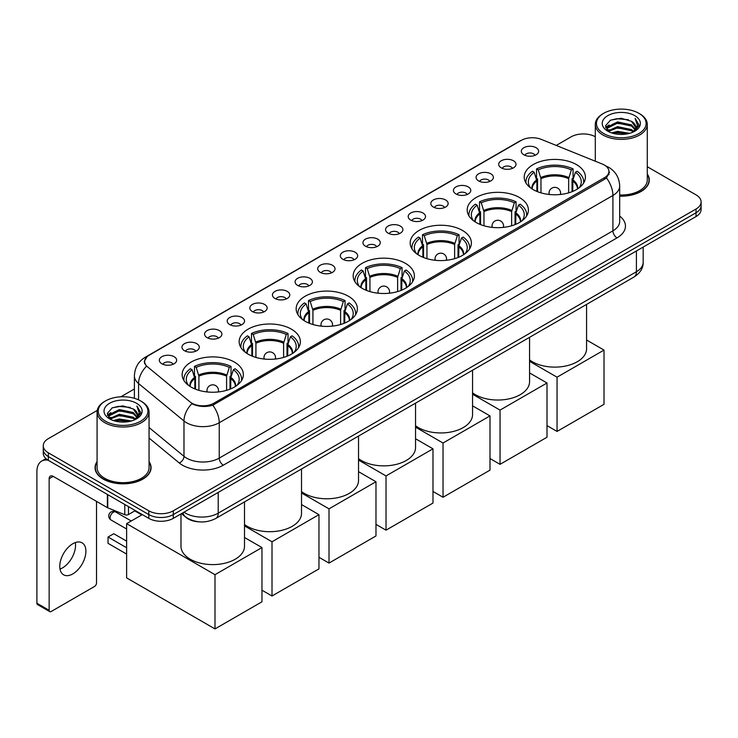 <?xml version="1.0" encoding="UTF-8"?>
<svg xmlns="http://www.w3.org/2000/svg" width="738" height="738" viewBox="0 0 738 738"><rect width="100%" height="100%" fill="white"/><g stroke="black" fill="none" stroke-linecap="round" stroke-linejoin="round"><path stroke-width="1.11" d="M348.41 296.252A30.609 17.675 0 0 0 315.052 292.423A30.609 17.675 0 0 0 296.159 308.752A30.609 17.675 0 0 0 305.126 321.242A30.609 17.675 0 0 0 338.484 325.071A30.609 17.675 0 0 0 357.376 308.752A30.609 17.675 0 0 0 348.41 296.252M519.441 197.507A30.609 17.675 0 0 0 486.084 193.679A30.609 17.675 0 0 0 467.191 210.007A30.609 17.675 0 0 0 476.158 222.498A30.609 17.675 0 0 0 509.515 226.335A30.609 17.675 0 0 0 528.408 210.007A30.609 17.675 0 0 0 519.441 197.507M462.431 230.422A30.609 17.675 0 0 0 429.073 226.594A30.609 17.675 0 0 0 410.18 242.922A30.609 17.675 0 0 0 419.147 255.413A30.609 17.675 0 0 0 452.505 259.241A30.609 17.675 0 0 0 471.397 242.922A30.609 17.675 0 0 0 462.431 230.422M405.42 263.337A30.609 17.675 0 0 0 372.063 259.508A30.609 17.675 0 0 0 353.17 275.837A30.609 17.675 0 0 0 362.137 288.327A30.609 17.675 0 0 0 395.494 292.156A30.609 17.675 0 0 0 414.387 275.837A30.609 17.675 0 0 0 405.42 263.337M291.399 329.166A30.609 17.675 0 0 0 258.042 325.338A30.609 17.675 0 0 0 239.149 341.657A30.609 17.675 0 0 0 248.116 354.157A30.609 17.675 0 0 0 281.473 357.985A30.609 17.675 0 0 0 300.366 341.657A30.609 17.675 0 0 0 291.399 329.166M234.389 362.081A30.609 17.675 0 0 0 201.031 358.253A30.609 17.675 0 0 0 182.138 374.572A30.609 17.675 0 0 0 191.105 387.072A30.609 17.675 0 0 0 224.463 390.9A30.609 17.675 0 0 0 243.356 374.572A30.609 17.675 0 0 0 234.389 362.081M576.452 164.592A30.609 17.675 0 0 0 543.094 160.764A30.609 17.675 0 0 0 524.201 177.092A30.609 17.675 0 0 0 533.159 189.583A30.609 17.675 0 0 0 566.526 193.421A30.609 17.675 0 0 0 585.418 177.092A30.609 17.675 0 0 0 576.452 164.592M501.231 167.849A8.662 5 180 0 1 499.506 166.428A8.662 5 180 0 1 502.375 160.22A8.662 5 180 0 1 513.482 160.773A8.662 5 180 0 1 515.198 166.428A8.662 5 180 0 1 501.231 167.849M512.421 168.365A5.194 2.998 0 0 0 511.028 166.908A5.194 2.998 0 0 0 505.908 166.142A5.194 2.998 0 0 0 502.283 168.365M478.602 180.911A8.662 5 180 0 1 476.886 179.491A8.662 5 180 0 1 479.755 173.282A8.662 5 180 0 1 490.853 173.836A8.662 5 180 0 1 492.578 179.491A8.662 5 180 0 1 478.602 180.911M489.801 181.428A5.194 2.998 0 0 0 488.408 179.971A5.194 2.998 0 0 0 483.289 179.205A5.194 2.998 0 0 0 479.663 181.428M455.983 193.974A8.662 5 180 0 1 454.257 192.553A8.662 5 180 0 1 457.126 186.336A8.662 5 180 0 1 468.233 186.898A8.662 5 180 0 1 469.949 192.553A8.662 5 180 0 1 455.983 193.974M467.172 194.491A5.194 2.998 0 0 0 465.779 193.024A5.194 2.998 0 0 0 460.66 192.267A5.194 2.998 0 0 0 457.034 194.491M433.354 207.037A8.662 5 180 0 1 431.638 205.616A8.662 5 180 0 1 434.507 199.398A8.662 5 180 0 1 445.604 199.961A8.662 5 180 0 1 447.329 205.616A8.662 5 180 0 1 433.354 207.037M444.553 207.553A5.194 2.998 0 0 0 443.16 206.087A5.194 2.998 0 0 0 438.04 205.33A5.194 2.998 0 0 0 434.414 207.553M410.734 220.099A8.662 5 180 0 1 409.009 218.679A8.662 5 180 0 1 411.878 212.461A8.662 5 180 0 1 422.985 213.024A8.662 5 180 0 1 424.701 218.679A8.662 5 180 0 1 410.734 220.099M421.924 220.616A5.194 2.998 0 0 0 420.531 219.149A5.194 2.998 0 0 0 415.411 218.393A5.194 2.998 0 0 0 411.786 220.616M388.105 233.162A8.662 5 180 0 1 386.389 231.741A8.662 5 180 0 1 389.258 225.524A8.662 5 180 0 1 400.356 226.086A8.662 5 180 0 1 402.081 231.741A8.662 5 180 0 1 388.105 233.162M399.304 233.678A5.194 2.998 0 0 0 397.911 232.212A5.194 2.998 0 0 0 392.791 231.455A5.194 2.998 0 0 0 389.166 233.678M365.485 246.215A8.662 5 180 0 1 363.76 244.804A8.662 5 180 0 1 366.629 238.586A8.662 5 180 0 1 377.736 239.149A8.662 5 180 0 1 379.452 244.804A8.662 5 180 0 1 365.485 246.215M376.675 246.741A5.194 2.998 0 0 0 375.282 245.274A5.194 2.998 0 0 0 370.162 244.518A5.194 2.998 0 0 0 366.537 246.741M342.856 259.278A8.662 5 180 0 1 341.141 257.866A8.662 5 180 0 1 344.009 251.649A8.662 5 180 0 1 355.107 252.211A8.662 5 180 0 1 356.832 257.866A8.662 5 180 0 1 342.856 259.278M354.055 259.804A5.194 2.998 0 0 0 352.663 258.337A5.194 2.998 0 0 0 347.543 257.58A5.194 2.998 0 0 0 343.917 259.804M320.237 272.34A8.662 5 180 0 1 318.512 270.929A8.662 5 180 0 1 321.381 264.711A8.662 5 180 0 1 332.487 265.274A8.662 5 180 0 1 334.203 270.929A8.662 5 180 0 1 320.237 272.34M331.427 272.866A5.194 2.998 0 0 0 330.034 271.399A5.194 2.998 0 0 0 324.914 270.643A5.194 2.998 0 0 0 321.288 272.866M297.608 285.403A8.662 5 180 0 1 295.892 283.992A8.662 5 180 0 1 298.761 277.774A8.662 5 180 0 1 309.859 278.327A8.662 5 180 0 1 311.584 283.992A8.662 5 180 0 1 297.608 285.403M308.807 285.92A5.194 2.998 0 0 0 307.414 284.462A5.194 2.998 0 0 0 302.294 283.706A5.194 2.998 0 0 0 298.669 285.92M274.988 298.466A8.662 5 180 0 1 273.263 297.054A8.662 5 180 0 1 276.132 290.837A8.662 5 180 0 1 287.239 291.39A8.662 5 180 0 1 288.955 297.054A8.662 5 180 0 1 274.988 298.466M286.178 298.982A5.194 2.998 0 0 0 284.785 297.525A5.194 2.998 0 0 0 279.665 296.768A5.194 2.998 0 0 0 276.04 298.982M252.359 311.528A8.662 5 180 0 1 250.643 310.117A8.662 5 180 0 1 253.512 303.899A8.662 5 180 0 1 264.61 304.453A8.662 5 180 0 1 266.335 310.117A8.662 5 180 0 1 252.359 311.528M263.558 312.045A5.194 2.998 0 0 0 262.165 310.587A5.194 2.998 0 0 0 257.045 309.822A5.194 2.998 0 0 0 253.42 312.045M229.739 324.591A8.662 5 180 0 1 228.014 323.179A8.662 5 180 0 1 230.883 316.962A8.662 5 180 0 1 241.99 317.515A8.662 5 180 0 1 243.706 323.179A8.662 5 180 0 1 229.739 324.591M240.929 325.107A5.194 2.998 0 0 0 239.536 323.65A5.194 2.998 0 0 0 234.416 322.884A5.194 2.998 0 0 0 230.791 325.107M207.11 337.653A8.662 5 180 0 1 205.395 336.242A8.662 5 180 0 1 208.264 330.024A8.662 5 180 0 1 219.361 330.578A8.662 5 180 0 1 221.086 336.242A8.662 5 180 0 1 207.11 337.653M218.31 338.17A5.194 2.998 0 0 0 216.917 336.712A5.194 2.998 0 0 0 211.797 335.947A5.194 2.998 0 0 0 208.171 338.17M184.491 350.716A8.662 5 180 0 1 182.766 349.305A8.662 5 180 0 1 185.635 343.087A8.662 5 180 0 1 196.742 343.64A8.662 5 180 0 1 198.457 349.305A8.662 5 180 0 1 184.491 350.716M195.681 351.233A5.194 2.998 0 0 0 194.288 349.775A5.194 2.998 0 0 0 189.168 349.009A5.194 2.998 0 0 0 185.542 351.233M161.862 363.779A8.662 5 180 0 1 160.146 362.358A8.662 5 180 0 1 163.015 356.15A8.662 5 180 0 1 174.113 356.703A8.662 5 180 0 1 175.838 362.358A8.662 5 180 0 1 161.862 363.779M173.061 364.295A5.194 2.998 0 0 0 171.668 362.838A5.194 2.998 0 0 0 166.548 362.072A5.194 2.998 0 0 0 162.923 364.295M523.851 154.786A8.662 5 180 0 1 522.135 153.375A8.662 5 180 0 1 525.004 147.157A8.662 5 180 0 1 536.102 147.711A8.662 5 180 0 1 537.827 153.375A8.662 5 180 0 1 523.851 154.786M535.05 155.303A5.194 2.998 0 0 0 533.657 153.845A5.194 2.998 0 0 0 528.537 153.08A5.194 2.998 0 0 0 524.912 155.303M602.263 164.03A15.59 9.004 180 0 1 604.348 165.044A15.59 9.004 180 0 1 608.915 171.41A15.59 9.004 180 0 1 604.348 177.775L213.937 403.179A15.59 9.004 180 0 1 190.136 401.97L147.416 366.749A15.59 9.004 180 0 1 144.593 361.583A15.59 9.004 180 0 1 149.159 355.218L521.286 140.377A15.59 9.004 180 0 1 541.249 139.371L602.263 164.03M199.251 521.849A17.325 10 180 0 1 186.271 517.606L181.465 513.639M97.075 461.628A28.007 16.171 0 0 0 95.054 467.661A28.007 16.171 0 0 0 103.265 479.1A28.007 16.171 0 0 0 133.79 482.606A28.007 16.171 0 0 0 151.078 467.661A28.007 16.171 0 0 0 149.058 461.628M609.523 172.065L606.47 177.932L604.957 179.039L212.793 405.217C206.271 407.09 199.86 406.859 193.559 404.525L191.88 403.704A20.212 13.524 129.5 0 0 183.983 420.964L138.569 383.52A23.099 13.339 180 0 1 134.399 375.873L134.399 398.317M97.222 410.439L48.339 438.658A17.325 10 0 0 0 43.256 445.734L43.256 453.28A17.325 10 0 0 0 48.339 460.355L148.799 518.353L148.799 514.58A17.325 10 0 0 0 173.301 514.58L696.026 212.784A17.325 10 0 0 0 701.1 205.718A17.325 10 0 0 1 696.026 212.784L173.301 514.58A17.325 10 0 0 1 148.799 514.58L48.339 456.582L148.799 514.58L148.799 510.807A17.325 10 0 0 0 173.301 510.807L696.026 209.011A17.325 10 0 0 0 701.1 201.944A17.325 10 0 0 0 696.026 194.869L647.281 166.723M43.256 449.507A17.325 10 0 0 0 48.339 456.582A17.325 10 0 0 1 43.256 449.507M138.569 399.876L138.569 383.52A20.212 13.524 129.5 0 1 146.41 366.316L144.196 361.583L147.047 356.722M619.689 196.16A28.007 16.171 0 0 0 649.302 180.017A28.007 16.171 0 0 0 647.281 173.983M595.298 136.724A17.325 10 0 0 0 571.064 136.871L556.24 145.423M134.399 388.972L120.847 396.795M43.256 445.734A17.325 10 0 0 0 48.339 452.809L148.799 510.807M148.799 518.353A17.325 10 0 0 0 173.301 518.353L696.026 216.557A17.325 10 0 0 0 701.1 209.491L701.1 201.944M603.73 133.569A24.834 14.336 0 0 0 638.85 133.569A24.834 14.336 0 0 0 638.85 113.292L639.671 113.763A25.987 15.009 0 0 1 647.281 124.371A25.987 15.009 0 0 1 631.239 138.237A25.987 15.009 0 0 1 602.918 134.98A25.987 15.009 0 0 1 595.298 124.371A25.987 15.009 0 0 1 602.918 113.763L603.73 113.292A24.834 14.336 0 0 0 603.73 133.569M619.689 194.989A25.987 15.009 0 0 0 647.281 180.017L647.281 124.371M619.689 195.994A27.721 16.005 0 0 0 649.016 180.017A27.721 16.005 0 0 0 647.281 174.445M611.562 132.886L617.558 131.355L629.708 133.301M613.278 133.412L617.558 132.536L627.927 133.744M607.826 130.958L617.558 126.641L631.497 129.584L633.748 131.438M608.426 131.456L617.558 127.812L631.497 130.764L633.121 132.001M607.023 130.165L607.346 127.028L617.558 121.918L631.497 124.87L635.317 129.196M606.894 129.584L607.346 128.209L617.558 123.098L631.497 126.041L635.049 129.759M632.973 132.12A14.437 8.339 0 0 0 635.732 127.222A14.437 8.339 0 0 0 631.497 121.327L635.722 127.508M634.772 115.645A19.059 11.005 0 0 0 607.854 115.626A19.059 11.005 0 0 0 607.734 131.161A19.059 11.005 0 0 0 607.817 131.207A19.059 11.005 0 0 0 634.855 131.161A19.059 11.005 0 0 0 634.772 115.645M631.497 121.327L621.128 118.237L610.464 120.193L605.52 125.774L608.804 131.733M634.154 131.548L638.767 125.7L638.859 124.657L635.104 118.394L637.466 125.405L633.13 132.056M639.671 113.763L638.85 113.292A24.834 14.336 0 0 0 603.73 113.292M635.104 118.394L638.85 124.888M610.215 120.312L616.747 118.707L628.444 119.75M605.714 127.905L607.844 126.235M612.531 124.233L616.747 123.421L628.029 124.344M612.531 128.956L616.747 128.135L628.029 129.058M613.398 133.44L616.747 132.849L627.909 133.744M605.594 127.443L609.09 124.953M607.448 130.608L609.09 129.667M536.886 191.419L536.886 181.013L534.174 172.249A26.448 15.267 0 0 0 529.838 186.843A26.448 15.267 0 0 0 530.502 187.83M537.559 191.686L537.559 178.919L536.535 178.328L536.535 168.901A28.874 16.67 0 0 1 573.085 168.901L571.36 169.897A26.448 15.267 0 0 0 538.26 169.897L540.972 178.661L540.972 192.858M568.647 192.858L568.647 178.661L571.36 169.897M529.561 359.913A31.762 18.339 0 0 0 532.347 361.749A31.762 18.339 0 0 0 566.959 365.725A31.762 18.339 0 0 0 586.572 348.788L586.572 304.407M573.085 168.901L573.085 178.328L572.051 178.919L572.051 191.686M534.174 172.249L532.449 171.253A28.874 16.67 0 0 0 525.926 181.806A28.874 16.67 0 0 0 526.019 183.089M538.26 169.897L536.535 168.901M583.601 183.089A28.874 16.67 0 0 0 583.684 181.806A28.874 16.67 0 0 0 577.162 171.253L575.437 172.249L572.919 179.906L572.725 191.419M579.109 187.83A26.448 15.267 0 0 0 579.782 186.843A26.448 15.267 0 0 0 575.437 172.249M557.052 431.426L557.052 377.192L604.016 350.08L604.016 404.313L557.052 431.426L547.006 425.623M557.052 377.192L529.561 361.325M586.572 340.006L604.016 350.08M479.875 224.334L479.875 213.928L477.163 205.164A26.448 15.267 0 0 0 472.827 219.758A26.448 15.267 0 0 0 473.492 220.745M480.549 224.601L480.549 211.834L479.525 211.243L479.525 201.815A28.874 16.67 0 0 1 516.074 201.815L514.349 202.802A26.448 15.267 0 0 0 481.25 202.802L483.962 211.575L483.962 225.763M511.637 225.763L511.637 211.575L514.349 202.802M472.551 392.828A31.762 18.339 0 0 0 475.337 394.664A31.762 18.339 0 0 0 509.958 398.64A31.762 18.339 0 0 0 529.561 381.703L529.561 337.321M516.074 201.815L516.074 211.243L515.05 211.834L515.05 224.601M477.163 205.164L475.438 204.168A28.874 16.67 0 0 0 468.925 214.721A28.874 16.67 0 0 0 469.008 216.003M481.25 202.802L479.525 201.815M526.591 216.003A28.874 16.67 0 0 0 526.674 214.721A28.874 16.67 0 0 0 520.152 204.168L518.436 205.164L515.908 212.821L515.714 224.334M522.098 220.745A26.448 15.267 0 0 0 522.772 219.758A26.448 15.267 0 0 0 518.436 205.164M500.041 464.34L500.041 410.107L547.006 382.994L547.006 437.228L500.041 464.34L489.995 458.538M500.041 410.107L472.551 394.24M529.561 372.921L547.006 382.994M422.865 257.248L422.865 246.843L420.153 238.079A26.448 15.267 0 0 0 415.817 252.673A26.448 15.267 0 0 0 416.481 253.66M423.538 257.516L423.538 244.748L422.514 244.158L422.514 234.721A28.874 16.67 0 0 1 459.064 234.721L457.339 235.717A26.448 15.267 0 0 0 424.239 235.717L426.951 244.481L426.951 258.678M454.626 258.678L454.626 244.481L457.339 235.717M415.54 425.743A31.762 18.339 0 0 0 418.326 427.579A31.762 18.339 0 0 0 452.947 431.555A31.762 18.339 0 0 0 472.551 414.618L472.551 370.236M459.064 234.721L459.064 244.158L458.04 244.748L458.04 257.516M420.153 238.079L418.428 237.083A28.874 16.67 0 0 0 411.915 247.636A28.874 16.67 0 0 0 411.998 248.918M424.239 235.717L422.514 234.721M469.58 248.918A28.874 16.67 0 0 0 469.663 247.636A28.874 16.67 0 0 0 463.15 237.083L461.425 238.079L458.898 245.736L458.704 257.248M465.088 253.66A26.448 15.267 0 0 0 465.761 252.673A26.448 15.267 0 0 0 461.425 238.079M443.031 497.255L443.031 443.021L489.995 415.909L489.995 470.143L443.031 497.255L432.985 491.453M443.031 443.021L415.54 427.154M472.551 405.835L489.995 415.909M365.854 290.163L365.854 279.757L363.142 270.994A26.448 15.267 0 0 0 358.806 285.588A26.448 15.267 0 0 0 359.471 286.575M366.528 290.431L366.528 277.663L365.504 277.073L365.504 267.636A28.874 16.67 0 0 1 402.053 267.636L400.328 268.632A26.448 15.267 0 0 0 367.229 268.632L369.941 277.396L369.941 291.593M397.616 291.593L397.616 277.396L400.328 268.632M358.53 458.658A31.762 18.339 0 0 0 361.316 460.494A31.762 18.339 0 0 0 395.937 464.47A31.762 18.339 0 0 0 415.54 447.523L415.54 403.151M402.053 267.636L402.053 277.073L401.029 277.663L401.029 290.431M363.142 270.994L361.417 269.997A28.874 16.67 0 0 0 354.904 280.551A28.874 16.67 0 0 0 354.987 281.833M367.229 268.632L365.504 267.636M412.57 281.833A28.874 16.67 0 0 0 412.653 280.551A28.874 16.67 0 0 0 406.14 269.997L404.415 270.994L401.887 278.65L401.693 290.163M408.077 286.575A26.448 15.267 0 0 0 408.751 285.588A26.448 15.267 0 0 0 404.415 270.994M386.02 530.17L386.02 475.936L432.985 448.824L432.985 503.058L386.02 530.17L375.974 524.367M386.02 475.936L358.53 460.069M415.54 438.75L432.985 448.824M308.853 323.078L308.853 312.672L306.132 303.908A26.448 15.267 0 0 0 301.796 318.502A26.448 15.267 0 0 0 302.469 319.489M309.517 323.345L309.517 310.578L308.493 309.988L308.493 300.55A28.874 16.67 0 0 1 345.043 300.55L343.318 301.547A26.448 15.267 0 0 0 310.218 301.547L312.93 310.311L312.93 324.508M340.605 324.508L340.605 310.311L343.318 301.547M301.519 491.573A31.762 18.339 0 0 0 304.305 493.408A31.762 18.339 0 0 0 338.926 497.384A31.762 18.339 0 0 0 358.53 480.438L358.53 436.066M345.043 300.55L345.043 309.988L344.019 310.578L344.019 323.345M306.132 303.908L304.407 302.912A28.874 16.67 0 0 0 297.894 313.466A28.874 16.67 0 0 0 297.977 314.748M310.218 301.547L308.493 300.55M355.559 314.748A28.874 16.67 0 0 0 355.642 313.466A28.874 16.67 0 0 0 349.129 302.912L347.404 303.908L344.877 311.565L344.692 323.078M351.076 319.489A26.448 15.267 0 0 0 351.74 318.502A26.448 15.267 0 0 0 347.404 303.908M329.01 563.085L329.01 508.851L375.974 481.739L375.974 535.963L329.01 563.085L318.964 557.282M329.01 508.851L301.519 492.984M358.53 471.665L375.974 481.739M251.843 355.993L251.843 345.587L249.121 336.823A26.448 15.267 0 0 0 244.785 351.408A26.448 15.267 0 0 0 245.459 352.404M252.507 356.26L252.507 343.493L251.483 342.902L251.483 333.465A28.874 16.67 0 0 1 288.032 333.465L286.307 334.462A26.448 15.267 0 0 0 253.208 334.462L255.92 343.225L255.92 357.423M283.595 357.423L283.595 343.225L286.307 334.462M244.509 524.487A31.762 18.339 0 0 0 247.295 526.323A31.762 18.339 0 0 0 281.916 530.299A31.762 18.339 0 0 0 301.519 513.353L301.519 468.981M288.032 333.465L288.032 342.902L287.008 343.493L287.008 356.26M249.121 336.823L247.396 335.827A28.874 16.67 0 0 0 240.883 346.38A28.874 16.67 0 0 0 240.966 347.663M253.208 334.462L251.483 333.465M298.549 347.663A28.874 16.67 0 0 0 298.632 346.38A28.874 16.67 0 0 0 292.119 335.827L290.394 336.823L287.875 344.48L287.682 355.993M294.065 352.404A26.448 15.267 0 0 0 294.73 351.408A26.448 15.267 0 0 0 290.394 336.823M272.008 596L272.008 541.766L318.964 514.654L318.964 568.878L272.008 596L261.962 590.197M272.008 541.766L244.509 525.899M301.519 504.58L318.964 514.654M194.832 388.908L194.832 378.502L192.111 369.738A26.448 15.267 0 0 0 187.775 384.323A26.448 15.267 0 0 0 188.448 385.319M195.496 389.175L195.496 376.408L194.472 375.817L194.472 366.38A28.874 16.67 0 0 1 231.022 366.38L229.297 367.376A26.448 15.267 0 0 0 196.197 367.376L198.909 376.14L198.909 390.337M226.584 390.337L226.584 376.14L229.297 367.376M180.985 513.916L180.985 546.268A31.762 18.339 0 0 0 190.284 559.238A31.762 18.339 0 0 0 224.906 563.214A31.762 18.339 0 0 0 244.509 546.268L244.509 501.895M231.022 366.38L231.022 375.817L229.998 376.408L229.998 389.175M192.111 369.738L190.386 368.742A28.874 16.67 0 0 0 183.873 379.295A28.874 16.67 0 0 0 183.956 380.577M196.197 367.376L194.472 366.38M241.538 380.577A28.874 16.67 0 0 0 241.621 379.295A28.874 16.67 0 0 0 235.108 368.742L233.383 369.738L230.865 377.395L230.671 388.908M237.055 385.319A26.448 15.267 0 0 0 237.719 384.323A26.448 15.267 0 0 0 233.383 369.738M126.622 554.072L108.043 543.343L108.043 537.024L126.622 547.753M214.998 628.914L214.998 574.681L261.962 547.568L261.962 601.793L214.998 628.914L126.622 577.891L126.622 523.657L142.305 514.607M214.998 574.681L126.622 523.657M244.509 537.495L261.962 547.568M108.043 537.024L113.753 533.731L126.622 541.157M134.786 510.88L141.77 514.912M75.304 542.568A18.478 10.673 -60 0 1 62.472 567.919A18.478 10.673 -60 0 1 60.009 569.072M72.841 573.906A18.478 10.673 120 0 0 84.907 557.614A18.478 10.673 120 0 0 82.075 542.808A18.478 10.673 120 0 0 72.841 543.721A18.478 10.673 120 0 0 60.765 560.013A18.478 10.673 120 0 0 63.597 574.819A18.478 10.673 120 0 0 72.841 573.906M128.477 506.619L128.477 514.524L135.322 510.576M48.136 460.235A23.099 13.339 -120 0 0 41.688 461.093A23.099 13.339 -120 0 0 36.9 471.665L36.9 603.232L49.151 610.308L49.151 478.741A5.775 3.33 60 0 1 50.35 476.102A5.775 3.33 60 0 1 53.237 476.388L107.37 507.643L107.37 494.432M49.151 610.308A2.887 1.67 120 0 0 49.75 611.627L37.5 604.56A2.887 1.67 -60 0 1 36.9 603.232M49.75 611.627A2.887 1.67 120 0 0 51.19 611.488L94.482 586.498A2.887 1.67 120 0 0 96.521 582.955L96.521 501.379M128.477 514.524A2.887 1.67 180 0 1 124.777 514.709L107.757 507.827A2.887 1.67 180 0 1 107.37 507.643M105.506 421.214A24.834 14.336 0 0 0 140.626 421.214A24.834 14.336 0 0 0 140.626 400.937L141.447 401.407A25.987 15.009 0 0 1 149.058 412.016A25.987 15.009 0 0 1 133.015 425.881A25.987 15.009 0 0 1 104.695 422.625A25.987 15.009 0 0 1 97.075 412.016A25.987 15.009 0 0 1 104.695 401.407L105.506 400.937A24.834 14.336 0 0 0 105.506 421.214M97.075 412.016L97.075 467.661A25.987 15.009 0 0 0 104.695 478.27A25.987 15.009 0 0 0 133.015 481.527A25.987 15.009 0 0 0 149.058 467.661L149.058 412.016M97.075 462.089A27.721 16.005 0 0 0 95.35 467.661A27.721 16.005 0 0 0 103.468 478.98A27.721 16.005 0 0 0 133.679 482.449A27.721 16.005 0 0 0 150.792 467.661A27.721 16.005 0 0 0 149.058 462.089M113.338 420.54L119.335 419L131.484 420.946M115.054 421.057L119.335 420.18L129.703 421.389L118.523 420.494L115.174 421.084M109.602 418.612L119.335 414.286L133.274 417.228L135.524 419.092M110.202 419.101L119.335 415.466L133.274 418.409L134.897 419.645M108.8 417.809L109.123 414.673L119.335 409.572L133.274 412.514L137.093 416.841M108.67 417.238L109.123 415.854L119.335 410.743L133.274 413.695L136.825 417.404M134.75 419.765A14.437 8.339 0 0 0 137.508 414.867A14.437 8.339 0 0 0 133.274 408.972L137.499 415.153M136.548 403.289A19.059 11.005 0 0 0 109.63 403.271A19.059 11.005 0 0 0 109.51 418.806A19.059 11.005 0 0 0 109.593 418.852A19.059 11.005 0 0 0 136.631 418.806A19.059 11.005 0 0 0 136.548 403.289M133.274 408.972L122.905 405.882L112.241 407.837L107.305 413.428L110.58 419.378M135.94 419.193L140.543 413.345L140.635 412.302L136.881 406.038L139.242 413.059L134.906 419.701M141.447 401.407L140.626 400.937A24.834 14.336 0 0 0 105.506 400.937M136.881 406.038L140.626 412.542M111.992 407.966L118.523 406.352L130.22 407.404M107.49 415.549L109.621 413.88M114.307 411.887L118.523 411.066L129.805 411.988M114.307 416.601L118.523 415.78L129.805 416.712M107.37 415.088L110.866 412.597M109.224 418.261L110.866 417.321M213.937 403.179L213.937 404.765M604.348 177.775L604.348 179.389M619.689 216.105A28.874 16.67 180 0 1 617.005 237.894L223.328 465.189A5.775 3.33 60 0 1 219.241 458.113L612.918 230.828A23.099 13.339 0 0 0 619.689 221.391L619.689 186.022A23.099 13.339 180 0 1 612.918 195.459A20.212 11.67 -120 0 0 606.47 177.932M223.328 465.189A28.874 16.67 180 0 1 182.489 465.189A28.874 16.67 180 0 1 179.251 462.957L149.058 438.058M186.576 458.113A23.099 13.339 0 0 0 219.241 458.113L219.241 422.745A23.099 13.339 180 0 1 186.576 422.745A23.099 13.339 180 0 1 183.983 420.964L183.983 456.333A23.099 13.339 0 0 0 186.576 458.113M605.815 165.921A20.212 9.465 112 0 0 605.547 165.819L608.73 167.341C615.64 171.493 619.293 177.72 619.689 186.022M212.793 405.217A20.212 11.67 60 0 1 219.241 422.745L612.918 195.459L612.918 230.828A5.775 3.33 60 0 0 617.005 237.894M147.443 356.399A20.212 11.67 -120 0 0 145.349 357.183C138.44 361.334 134.786 367.561 134.399 375.873M145.349 357.183L519.58 141.124A20.212 11.67 60 0 1 521.111 140.478M173.301 510.807L173.301 518.353M696.026 209.011L696.026 216.557M48.339 452.809L48.339 460.355M149.058 427.533L183.983 456.333A5.775 3.865 -50.5 0 1 179.251 462.957M184.002 512.172A23.099 13.339 0 0 0 185.552 513.168A23.099 13.339 0 0 0 218.217 513.168L636.405 271.732A23.099 13.339 0 0 0 643.167 262.304C643.333 268.032 640.289 272.94 634.007 277.018L215.828 518.454A11.55 6.67 60 0 0 218.217 513.168L218.217 492.421M636.405 250.985L636.405 271.732A11.55 6.67 60 0 1 634.007 277.018M183.061 512.716A11.55 7.721 129.5 0 0 185.072 516.471L181.566 513.583M536.886 181.013A22.638 13.072 0 0 0 532.172 188.983M568.647 178.661A22.638 13.072 0 0 0 540.972 178.661M536.692 179.906A22.906 13.229 0 0 0 531.941 188.836M568.832 177.544A22.906 13.229 0 0 0 540.779 177.544M577.67 188.836A22.906 13.229 0 0 0 572.919 179.906M577.448 188.983A22.638 13.072 0 0 0 572.725 181.013M549.542 194.5A5.775 3.33 180 0 1 549.035 193.125L549.035 194.445M560.585 194.445L560.585 193.125A5.775 3.33 180 0 1 560.068 194.5M479.875 213.928A22.638 13.072 0 0 0 475.161 221.898M511.637 211.575A22.638 13.072 0 0 0 483.962 211.575M479.682 212.821A22.906 13.229 0 0 0 474.931 221.751M511.831 210.459A22.906 13.229 0 0 0 483.768 210.459M520.659 221.751A22.906 13.229 0 0 0 515.908 212.821M520.438 221.898A22.638 13.072 0 0 0 515.714 213.928M492.541 227.415A5.775 3.33 180 0 1 492.025 226.04L492.025 227.359M503.574 227.359L503.574 226.04A5.775 3.33 180 0 1 503.058 227.415M422.865 246.843A22.638 13.072 0 0 0 418.151 254.813M454.626 244.481A22.638 13.072 0 0 0 426.951 244.481M422.671 245.736A22.906 13.229 0 0 0 417.92 254.665M454.82 243.374A22.906 13.229 0 0 0 426.758 243.374M463.649 254.665A22.906 13.229 0 0 0 458.898 245.736M463.427 254.813A22.638 13.072 0 0 0 458.704 246.843M435.531 260.329A5.775 3.33 180 0 1 435.014 258.955L435.014 260.274M446.564 260.274L446.564 258.955A5.775 3.33 180 0 1 446.047 260.329M365.854 279.757A22.638 13.072 0 0 0 361.14 287.728M397.616 277.396A22.638 13.072 0 0 0 369.941 277.396M365.67 278.65A22.906 13.229 0 0 0 360.91 287.58M397.81 276.289A22.906 13.229 0 0 0 369.747 276.289M406.638 287.58A22.906 13.229 0 0 0 401.887 278.65M406.417 287.728A22.638 13.072 0 0 0 401.693 279.757M378.52 293.244A5.775 3.33 180 0 1 378.004 291.87L378.004 293.189M389.553 293.189L389.553 291.87A5.775 3.33 180 0 1 389.037 293.244M308.853 312.672A22.638 13.072 0 0 0 304.13 320.643M340.605 310.311A22.638 13.072 0 0 0 312.93 310.311M308.659 311.565A22.906 13.229 0 0 0 303.899 320.495M340.799 309.204A22.906 13.229 0 0 0 312.737 309.204M349.637 320.495A22.906 13.229 0 0 0 344.877 311.565M349.406 320.643A22.638 13.072 0 0 0 344.692 312.672M321.51 326.159A5.775 3.33 180 0 1 320.993 324.785L320.993 326.104M332.543 326.104L332.543 324.785A5.775 3.33 180 0 1 332.026 326.159M251.843 345.587A22.638 13.072 0 0 0 247.119 353.557M283.595 343.225A22.638 13.072 0 0 0 255.92 343.225M251.649 344.48A22.906 13.229 0 0 0 246.898 353.41M283.789 342.118A22.906 13.229 0 0 0 255.726 342.118M292.626 353.41A22.906 13.229 0 0 0 287.875 344.48M292.396 353.557A22.638 13.072 0 0 0 287.682 345.587M264.499 359.074A5.775 3.33 180 0 1 263.983 357.69L263.983 359.019M275.532 359.019L275.532 357.69A5.775 3.33 180 0 1 275.016 359.074M194.832 378.502A22.638 13.072 0 0 0 190.109 386.472M226.584 376.14A22.638 13.072 0 0 0 198.909 376.14M194.638 377.395A22.906 13.229 0 0 0 189.887 386.325M226.778 375.033A22.906 13.229 0 0 0 198.716 375.033M235.616 386.325A22.906 13.229 0 0 0 230.865 377.395M235.385 386.472A22.638 13.072 0 0 0 230.671 378.502M131.244 520.991L115.663 511.997A4.622 2.666 120 0 0 113.348 512.227A4.622 2.666 120 0 0 110.082 517.882A4.622 2.666 120 0 0 111.041 519.995L126.622 528.998M207.489 391.989A5.775 3.33 180 0 1 206.972 390.605L206.972 391.933M218.522 391.933L218.522 390.605A5.775 3.33 180 0 1 218.005 391.989M49.151 478.741L53.237 476.388M107.757 494.663L107.757 507.827M124.777 514.709L124.777 504.488M144.593 361.583L144.593 363.594M608.915 171.41L608.915 174.721M519.58 141.124L523.288 139.399M215.828 518.454C206.529 523.122 197.24 523.122 187.941 518.454L185.072 516.471M643.167 262.304L643.167 247.073M649.016 182.332L649.016 180.017M606.857 129.962L606.857 129.002M595.298 161.216L595.298 124.371M525.926 182.95L525.926 181.806M583.684 182.95L583.684 181.806M560.585 193.125A5.775 5.775 0 0 0 551.923 188.125A5.775 5.775 0 0 0 549.035 193.125M468.925 215.865L468.925 214.721M526.674 215.865L526.674 214.721M503.574 226.04A5.775 5.775 0 0 0 494.912 221.031A5.775 5.775 0 0 0 492.025 226.04M411.915 248.78L411.915 247.636M469.663 248.78L469.663 247.636M446.564 258.955A5.775 5.775 0 0 0 437.902 253.946A5.775 5.775 0 0 0 435.014 258.955M354.904 281.695L354.904 280.551M412.653 281.695L412.653 280.551M389.553 291.87A5.775 5.775 0 0 0 380.891 286.861A5.775 5.775 0 0 0 378.004 291.87M297.894 314.609L297.894 313.466M355.642 314.609L355.642 313.466M332.543 324.785A5.775 5.775 0 0 0 323.881 319.775A5.775 5.775 0 0 0 320.993 324.785M240.883 347.524L240.883 346.38M298.632 347.524L298.632 346.38M275.532 357.69A5.775 5.775 0 0 0 266.87 352.69A5.775 5.775 0 0 0 263.983 357.69M183.873 380.439L183.873 379.295M241.621 380.439L241.621 379.295M115.663 511.997A4.622 4.622 0 0 0 108.726 516A4.622 4.622 0 0 0 111.041 519.995M218.522 390.605A5.775 5.775 0 0 0 209.86 385.605A5.775 5.775 0 0 0 206.972 390.605M41.688 461.093L45.95 458.63M150.792 469.977L150.792 467.661M108.634 417.607L108.634 416.647M95.35 469.977L95.35 467.661"/></g></svg>
